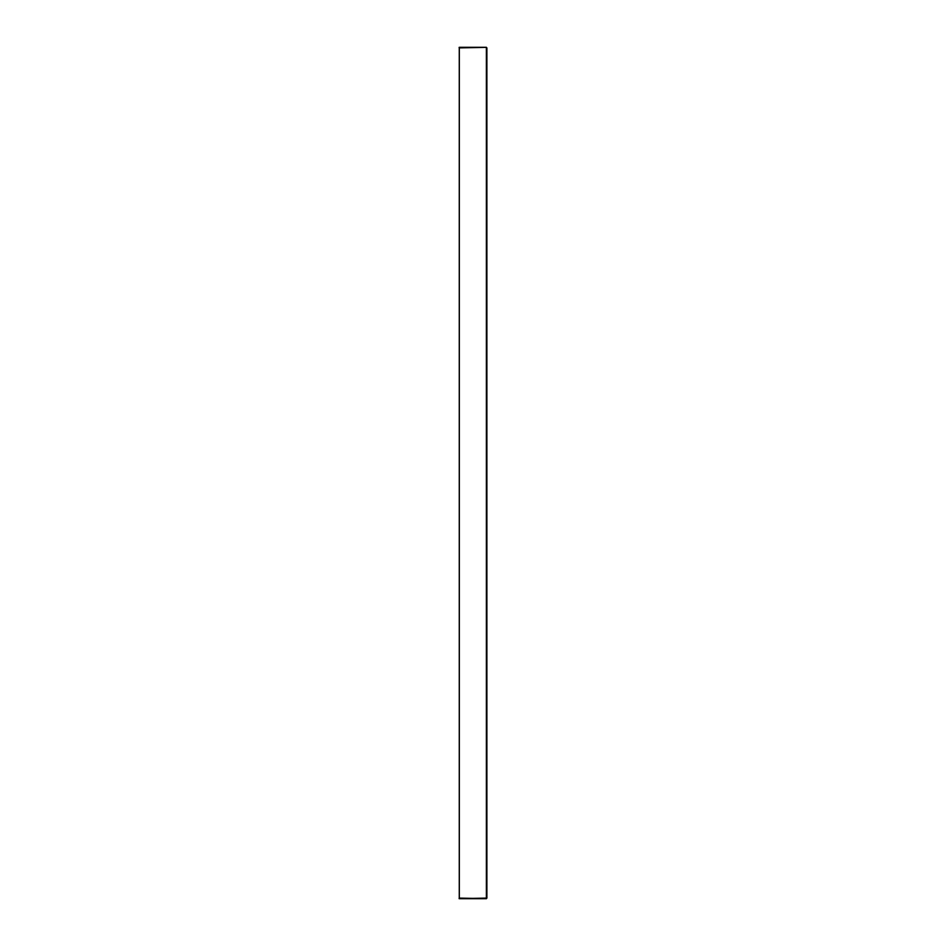 <?xml version="1.0" encoding="UTF-8"?>
<svg xmlns="http://www.w3.org/2000/svg" width="946" height="946" viewBox="0 0 946 946"><rect width="100%" height="100%" fill="white"/><g stroke="black" fill="none" stroke-linecap="round" stroke-linejoin="round"><path stroke-width="1.42" d="M459.165 47.903L486.457 47.359L459.117 47.359M459.117 898.641L486.41 898.097L486.398 898.7L486.894 898.097L486.894 47.903M486.398 898.7L459.177 898.7L486.457 898.641L459.165 898.097M460.004 898.7L485.416 898.7M485.416 47.3L459.59 47.3L486.457 47.359L486.481 898.097M460.004 47.3L486.398 47.3M459.259 898.097L459.259 47.903L459.259 898.097M486.374 47.903L486.374 898.097M459.318 898.097L459.318 47.903"/></g></svg>
